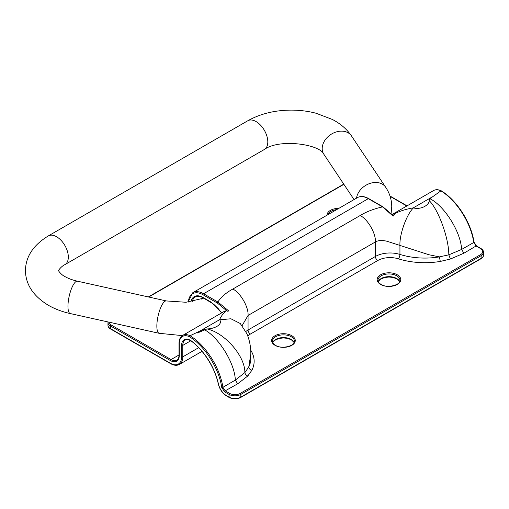 <?xml version="1.0" encoding="UTF-8"?>
<svg xmlns="http://www.w3.org/2000/svg" width="509" height="509" viewBox="0 0 509 509"><rect width="100%" height="100%" fill="white"/><g stroke="black" fill="none" stroke-linecap="round" stroke-linejoin="round"><path stroke-width="0.76" d="M207.068 328.929C214.302 328.903 223.069 324.519 219.672 319.798L219.583 319.703C221.173 316.051 223.419 313.086 226.32 310.802A16.581 9.569 -120 0 0 224.017 311.533L182.693 335.393A16.581 9.569 60 0 1 190.048 335.717L203.657 329.317L207.068 328.929C224.66 332.848 244.956 355.766 244.88 372.575L248.767 366.938A52.223 30.152 0 0 0 250.829 358.552L250.829 354.079L248.767 366.938C248.958 368.611 250.014 369.693 251.949 370.177L247.788 375.998L237.678 383.818L225.201 390.823L229.667 393.406A7.463 4.307 0 0 0 240.223 393.406L480.534 254.659A7.463 4.307 0 0 0 480.534 248.57L476.068 245.987L463.928 253.196L450.389 259.03L440.304 261.429A55.538 32.067 180 0 1 398.356 258.814A17.408 10.053 0 0 0 377.742 260.538L250.403 334.057A17.408 10.053 0 0 0 247.794 335.985M226.715 310.751L217.286 303.008L217.871 301.99C221.205 296.97 226.187 292.656 232.817 289.048L360.156 215.53C366.404 211.706 373.873 208.824 382.577 206.902L383.162 207.239M189.475 336.742A15.747 9.092 -120 0 0 179.263 343.658L179.263 355.505A12.432 7.177 60 0 1 170.47 360.582L110.389 325.894L110.389 328.604L170.47 363.286A15.747 9.092 -120 0 0 181.605 356.86L181.605 345.388A12.432 7.177 60 0 1 190.398 340.311A12.432 7.177 60 0 1 191.823 341.272C205.292 352.241 214.194 366.537 218.526 384.161A11.605 6.7 -120 0 0 226.416 395.588L229.082 397.128L229.082 394.418L224.615 391.841L221.739 387.457C218.985 368.306 204.949 346.222 189.475 336.742L190.048 335.717C205.744 345.363 220.022 367.651 222.897 387.317L235.349 380.089L244.88 372.575C245.147 374.198 246.114 375.337 247.788 375.998M433.56 190.557L392.267 214.397A16.581 9.569 60 0 1 394.545 213.678C400.488 210.853 406.723 208.925 413.251 207.888L413.416 207.939C421.586 209.899 429.189 204.841 429.233 200.667L429.908 198.695L440.915 190.881A16.581 9.569 -120 0 0 433.56 190.557C435.755 189.342 438.338 189.431 441.316 190.83M250.822 353.507L250.829 354.079M413.416 207.939C406.748 214.003 399.336 234.573 399.94 245.344L399.94 254.424A52.223 30.152 0 0 0 439.375 256.886L428.877 254.729L387.075 241.285C382.164 240.083 378.27 240.299 375.4 241.928L248.061 315.446L242.099 325.658M440.304 261.429L439.375 256.886L448.811 254.837L461.599 249.461L473.771 242.481C470.959 222.999 456.783 200.603 440.915 190.881L441.513 191.225L440.915 190.881M450.389 259.03L448.811 254.837C448.849 238.053 438.344 209.479 429.233 200.667M393.775 215.994L382.991 206.858L368.707 198.612A0.827 0.477 -60 0 0 368.293 198.656A21.55 12.445 -120 0 0 357.515 197.587L192.809 292.675A21.55 12.445 60 0 1 203.587 293.744L368.293 198.656L382.577 206.902L393.113 216.128L394.481 214.747A15.747 9.092 -120 0 0 392.916 215.078M394.545 213.678L394.481 214.747M217.286 303.008L203.002 294.762A0.827 0.477 -60 0 1 203.587 293.744L217.871 301.99L228.802 310.993L227.434 311.196L226.486 310.732L224.017 311.533M221.739 387.457A0.827 0.375 -8.9 0 0 222.897 387.317L225.201 390.823A0.827 0.477 -60 0 0 224.615 391.841M476.068 245.987L473.771 242.481A0.827 0.375 171.1 0 0 474.013 242.15L476.481 245.949A0.827 0.477 120 0 0 476.068 245.987M210.936 302.047L221.708 312.87M272.735 342.506A10.982 6.343 180 0 1 280.402 337.823A10.982 6.343 180 0 1 291.212 339.427A10.982 6.343 180 0 1 294.157 342.506M294.431 341.208A10.982 6.343 0 0 0 291.212 336.723A10.982 6.343 0 0 0 279.244 335.348A10.982 6.343 0 0 0 272.461 341.208C272.398 342.608 273.409 343.976 275.509 345.312C282.056 349.702 295.621 345.592 294.431 341.208M291.797 335.705A11.815 6.821 180 0 1 291.797 345.35A11.815 6.821 180 0 1 275.095 345.35A11.815 6.821 180 0 1 275.095 335.705A11.815 6.821 180 0 1 291.797 335.705M378.244 281.592A10.982 6.343 180 0 1 385.911 276.909A10.982 6.343 180 0 1 396.721 278.518A10.982 6.343 180 0 1 399.66 281.592M399.934 280.294A10.982 6.343 0 0 0 396.721 275.808A10.982 6.343 0 0 0 384.747 274.434A10.982 6.343 0 0 0 377.971 280.294C377.901 281.7 378.919 283.068 381.012 284.397C387.565 288.788 401.13 284.677 399.934 280.294M397.306 274.796A11.815 6.821 180 0 1 397.306 284.442A11.815 6.821 180 0 1 380.598 284.442A11.815 6.821 180 0 1 380.598 274.796A11.815 6.821 180 0 1 397.306 274.796M336.691 209.606A10.982 6.343 0 0 0 328.063 214.588M327.026 215.186A11.815 6.821 180 0 1 338.905 208.334M191.823 341.272A0.827 0.394 127.5 0 0 191.906 341.59L190.57 340.693C188.247 339.478 186.453 339.274 185.181 340.076A11.605 6.7 -120 0 0 182.776 345.388L182.776 356.86L198.688 347.672M181.605 345.388A0.827 0.477 0 0 0 182.776 345.388L190.741 340.795M219.583 319.703L200.501 330.716M240.223 393.406A0.827 0.477 -120 0 1 240.808 394.418L240.808 397.128L481.12 258.381L481.12 255.677L240.808 394.418A8.29 4.785 180 0 1 229.082 394.418A0.827 0.477 -60 0 1 229.667 393.406M432.332 196.875L413.251 207.888M250.695 350.141A55.538 32.067 180 0 1 251.949 370.177M232.817 289.048C240.356 292.618 248.742 307.131 248.061 315.446L248.061 329.997L375.4 256.479L375.4 241.928C376.081 233.612 367.695 219.099 360.156 215.53M406.812 206.005L390.11 196.359M343.88 184.322L148.692 297.014M108.805 322.121A7.463 4.307 0 0 0 110.975 324.876L171.056 359.564L179.015 354.97M203.346 297.943L201.335 299.107M245.834 331.512A20.723 11.962 180 0 1 248.061 329.997A3.315 1.915 -120 0 0 250.403 334.057M377.742 260.538A3.315 1.915 -120 0 1 375.4 256.479A20.723 11.962 180 0 1 399.94 254.424A3.315 1.292 -72.6 0 1 398.356 258.814M221.574 312.946L218.361 308.766L213.589 304.121L203.174 297.848C203.053 297.052 195.863 295.424 195.297 296.982A16.581 9.569 -120 0 0 192.217 301.481M181.605 356.86A0.827 0.477 0 0 0 182.776 356.86A16.581 9.569 60 0 1 179.346 364.444L202.009 351.363M170.47 360.582A0.827 0.477 120 0 1 171.056 359.564A11.605 6.7 -120 0 0 176.858 360.137C177.934 360.378 179.448 355.549 179.015 355.167A0.827 0.477 0 0 0 179.263 355.505M463.928 253.196L461.599 249.461C460.874 231.856 444.312 205.751 429.908 198.695M250.822 354.086C250.905 346.96 249.569 340.127 246.82 333.58L240.254 323.514L230.914 318.774L219.672 319.798M203.657 329.317C218.062 336.373 234.624 362.478 235.349 380.089L237.678 383.818M107.965 325.219A8.29 4.785 0 0 0 110.389 328.604A0.827 0.477 120 0 0 110.561 328.979C108.837 327.93 107.972 326.676 107.965 325.219L107.965 322.509A8.29 4.785 180 0 0 110.389 325.894A0.827 0.477 120 0 1 110.975 324.876M229.254 397.51A0.827 0.477 120 0 1 229.082 397.128A8.29 4.785 0 0 0 240.808 397.128A0.827 0.477 60 0 1 240.636 397.51C236.844 399.323 233.046 399.323 229.254 397.51L226.588 395.97A0.827 0.477 120 0 1 226.416 395.588M480.948 258.763A0.827 0.477 60 0 0 481.12 258.381A8.29 4.785 0 0 0 483.55 254.996C483.957 255.741 483.092 256.994 480.948 258.763L240.636 397.51M480.534 248.57A0.827 0.477 120 0 1 480.948 248.526C482.672 249.582 483.544 250.835 483.55 252.292A8.29 4.785 180 0 1 481.12 255.677A0.827 0.477 -120 0 0 480.534 254.659M170.47 363.286A0.827 0.477 120 0 0 170.642 363.668L110.561 328.979M218.526 384.161A0.827 0.331 167.8 0 1 218.304 383.996C219.665 389.302 222.427 393.292 226.588 395.97M179.015 355.167L179.015 343.32A0.827 0.477 0 0 0 179.263 343.658M190.977 301.684A17.408 10.053 60 0 1 203.002 297.466L211.509 302.378M203.002 294.762A20.723 11.962 -120 0 0 188.381 302.034M203.174 297.848A0.827 0.477 -60 0 1 203.002 297.466M391.116 213.252L391.758 206.737C391.675 199.668 389.639 193.166 385.663 187.236L351.471 135.916C346.756 129.057 340.356 123.56 332.269 119.411L316.019 113.233C308.04 111.153 299.75 110.116 291.161 110.122C274.847 110.186 260.392 113.73 247.8 120.754L48.304 235.928C33.282 245.09 25.666 256.644 25.45 270.591C25.654 284.512 33.27 296.066 48.304 305.247C54.883 309.008 62.219 311.782 70.318 313.576L159.215 333.312A16.581 4.861 -77.5 0 1 156.855 326.065A16.581 4.861 -77.5 0 1 160.157 308.982A16.581 4.861 -77.5 0 1 166.398 300.946L185.976 302.263L203.727 298.166M70.318 313.576A16.581 4.861 -77.5 0 1 67.958 306.323A16.581 4.861 -77.5 0 1 71.26 289.246A16.581 4.861 -77.5 0 1 77.502 281.203L166.398 300.946M351.471 135.916A16.581 12.636 146.3 0 0 334.076 132.741A16.581 12.636 146.3 0 0 322.203 148.539A16.581 12.636 146.3 0 0 323.877 154.297C320.244 144.391 279.657 138.283 264.375 149.468L64.885 264.642C61.195 266.277 57.759 271.182 58.605 270.591L58.605 270.591C57.759 269.993 61.195 274.898 64.885 276.533C68.2 278.474 72.405 280.033 77.502 281.203M247.8 120.754A16.581 9.569 60 0 1 256.084 121.575A16.581 9.569 60 0 1 267.81 141.877A16.581 9.569 60 0 1 264.375 149.468M385.663 187.236A16.581 12.636 146.3 0 0 369.203 183.685A16.581 12.636 146.3 0 0 356.51 198.166M48.304 235.928A16.581 9.569 60 0 1 56.594 236.749A16.581 9.569 60 0 1 68.321 257.051A16.581 9.569 60 0 1 64.885 264.642M294.132 342.557L291.383 339.808L287.604 338.377L283.437 337.925L278.837 338.491L274.548 340.445L272.76 342.557M399.635 281.649L396.893 278.894L393.107 277.469L388.94 277.011L384.34 277.577L380.051 279.53L378.263 281.649M197.492 332.969L206.902 328.941M483.55 252.292L483.55 254.996M170.642 363.668C173.976 365.532 176.877 365.793 179.346 364.444M191.906 341.59C202.264 348.945 214.709 366.652 218.304 383.996M441.341 190.85C457.025 200.451 471.213 222.738 474.013 242.15M480.948 248.526L476.481 245.949M407.054 205.865L389.996 196.016M343.747 184.118L148.342 296.932M108.01 321.942L107.965 322.509M182.693 335.393C180.294 336.856 179.073 339.497 179.015 343.32M368.707 198.612C364.419 196.207 360.69 195.863 357.515 197.587M192.809 292.675L188.12 302.06M159.215 333.312L182.349 335.609M354.048 199.585L323.877 154.297"/></g></svg>
